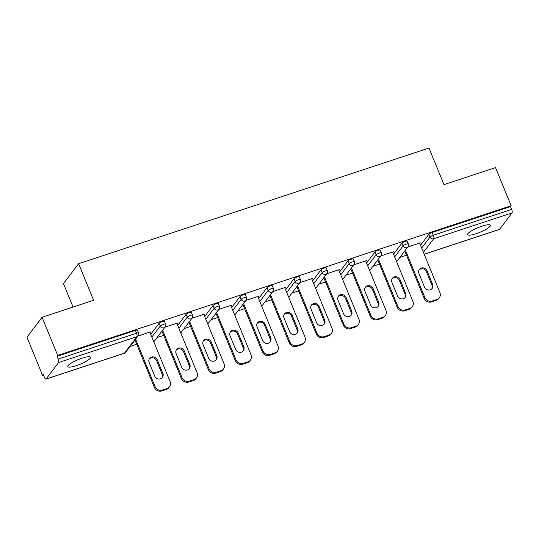 <?xml version="1.0" encoding="UTF-8"?>
<svg xmlns="http://www.w3.org/2000/svg" width="539" height="539" viewBox="0 0 539 539"><rect width="100%" height="100%" fill="white"/><g stroke="black" fill="none" stroke-linecap="round" stroke-linejoin="round"><path stroke-width="0.81" d="M76.349 365.644A12.303 2.506 157.7 0 0 90.552 357.256A12.303 2.506 157.7 0 0 81.989 358.206A12.303 2.506 157.7 0 0 67.786 366.594A12.303 2.506 157.7 0 0 76.349 365.644M476.186 233.67A12.303 2.506 157.7 0 0 490.389 225.289A12.303 2.506 157.7 0 0 481.826 226.232A12.303 2.506 157.7 0 0 467.623 234.62A12.303 2.506 157.7 0 0 476.186 233.67M73.088 307.041L63.487 283.635L78.613 263.706L428.99 148.057L443.981 184.621L495.523 167.609L511.161 205.743L510.5 206.612L432.157 232.471L433.295 235.26L511.639 209.401L510.5 206.612M42.588 375.339L43.248 374.47L44.393 377.253A2.884 0.923 -108.3 0 0 45.956 379.119A2.884 0.923 -108.3 0 0 46.125 378.998L58.603 362.552A2.884 0.923 -108.3 0 0 58.192 359.068L57.046 356.279L57.707 355.41L42.069 317.276L26.95 337.212L42.588 375.339L43.484 375.043M130.101 346.456L136.711 344.273M157.078 337.549L163.688 335.373M184.062 328.649L190.665 326.466M211.039 319.742L217.641 317.559M238.016 310.835L244.625 308.658M264.993 301.934L271.602 299.751M291.976 293.027L298.579 290.851M318.953 284.12L325.556 281.944M345.93 275.22L352.54 273.037M372.907 266.313L379.517 264.137M399.891 257.413L406.494 255.23M511.639 209.401A2.884 0.923 71.7 0 1 512.05 212.885L499.572 229.331A2.884 0.923 71.7 0 1 499.404 229.452L424.206 254.273M42.069 317.276L93.604 300.27L78.613 263.706M57.707 355.41L511.161 205.743M407.78 247.01L420.312 242.873L419.8 243.54M57.046 356.279L135.39 330.42A2.884 0.586 -22.3 0 1 137.398 330.198L138.536 332.987A2.884 0.586 -22.3 0 0 136.535 333.21L135.39 330.42M420.508 245.265L428.903 234.202A2.884 0.586 -22.3 0 1 432.157 232.471M150.718 334.308L159.113 323.245A2.884 0.586 -22.3 0 1 162.367 321.52A2.884 0.586 -22.3 0 1 164.375 321.298L165.52 324.08A2.884 0.586 -22.3 0 0 163.512 324.303A2.884 0.586 157.7 0 0 160.258 326.034L159.113 323.245M177.702 325.401L186.09 314.338A2.884 0.586 -22.3 0 1 189.351 312.613A2.884 0.586 -22.3 0 1 191.352 312.391L192.497 315.174A2.884 0.586 -22.3 0 0 190.489 315.396A2.884 0.586 157.7 0 0 187.235 317.127L186.09 314.338M204.679 316.501L213.073 305.438A2.884 0.586 -22.3 0 1 216.328 303.706A2.884 0.586 -22.3 0 1 218.335 303.484L219.474 306.273A2.884 0.586 -22.3 0 0 217.466 306.496A2.884 0.586 157.7 0 0 214.212 308.22L213.073 305.438M231.655 307.594L240.05 296.531A2.884 0.586 -22.3 0 1 243.305 294.806A2.884 0.586 -22.3 0 1 245.312 294.584L246.451 297.366A2.884 0.586 -22.3 0 0 244.45 297.589A2.884 0.586 157.7 0 0 241.189 299.32L240.05 296.531M258.632 298.687L267.027 287.624A2.884 0.586 -22.3 0 1 270.282 285.899A2.884 0.586 -22.3 0 1 272.289 285.677L273.435 288.459A2.884 0.586 -22.3 0 0 271.427 288.682A2.884 0.586 157.7 0 0 268.173 290.413L267.027 287.624M285.616 289.787L294.004 278.724A2.884 0.586 -22.3 0 1 297.265 276.992A2.884 0.586 -22.3 0 1 299.266 276.77L300.412 279.559A2.884 0.586 -22.3 0 0 298.404 279.781A2.884 0.586 157.7 0 0 295.15 281.506L294.004 278.724M312.593 280.88L320.988 269.817A2.884 0.586 -22.3 0 1 324.242 268.092A2.884 0.586 -22.3 0 1 326.25 267.87L327.389 270.652A2.884 0.586 -22.3 0 0 325.381 270.874A2.884 0.586 157.7 0 0 322.127 272.606L320.988 269.817M339.57 271.979L347.965 260.916A2.884 0.586 -22.3 0 1 351.219 259.185A2.884 0.586 -22.3 0 1 353.227 258.963L354.366 261.752A2.884 0.586 -22.3 0 0 352.365 261.974A2.884 0.586 157.7 0 0 349.104 263.699L347.965 260.916M366.554 263.072L374.942 252.009A2.884 0.586 -22.3 0 1 378.196 250.278A2.884 0.586 -22.3 0 1 380.204 250.056L381.349 252.845A2.884 0.586 -22.3 0 0 379.341 253.067A2.884 0.586 157.7 0 0 376.087 254.792L374.942 252.009M393.531 254.165L401.919 243.102A2.884 0.586 -22.3 0 1 405.18 241.378A2.884 0.586 -22.3 0 1 407.181 241.155L408.326 243.938A2.884 0.586 -22.3 0 0 406.318 244.16A2.884 0.586 157.7 0 0 403.064 245.892L401.919 243.102M392.823 252.447L393.335 251.774L380.803 255.91M365.846 261.354L366.358 260.681L353.82 264.817M338.869 270.255L339.375 269.588L326.843 273.724M311.886 279.162L312.398 278.488L299.866 282.625M284.909 288.069L285.421 287.395L272.889 291.532M257.932 296.969L258.437 296.302L245.905 300.439M230.955 305.876L231.46 305.202L218.928 309.339M203.971 314.783L204.483 314.109L191.951 318.246M176.994 323.683L177.506 323.016L164.974 327.146M150.017 332.59L150.522 331.916L137.991 336.053M436.853 299.482L432.184 301.025L431.523 301.894L436.192 300.358L436.853 299.482A5.767 5.336 37.2 0 0 439.305 297.744A5.767 5.336 37.2 0 0 439.898 292.549L419.618 243.102M431.523 301.894A5.767 5.336 -142.8 0 1 424.193 298.384L424.853 297.515L405.416 250.123M424.853 297.515A5.767 5.336 37.2 0 0 432.184 301.025M427.05 270.794A4.514 4.177 37.2 0 0 423.472 267.903A4.514 4.177 37.2 0 0 419.389 269.406A4.514 4.177 37.2 0 0 418.924 273.475L424.496 287.058A4.514 4.177 37.2 0 0 428.074 289.948A4.514 4.177 37.2 0 0 432.157 288.446A4.514 4.177 37.2 0 0 432.622 284.376L427.05 270.794L426.389 271.663A4.514 4.177 37.2 0 0 419.086 269.864M439.305 297.744L438.645 298.619A5.767 5.336 -142.8 0 1 436.192 300.358M424.193 298.384L404.755 250.992M431.793 288.857A4.514 4.177 37.2 0 0 431.961 285.246L426.389 271.663M409.876 308.389L405.207 309.932L404.546 310.801L409.216 309.258L409.876 308.389A5.767 5.336 37.2 0 0 412.328 306.651A5.767 5.336 37.2 0 0 412.921 301.449L392.641 252.003M404.546 310.801A5.767 5.336 -142.8 0 1 397.216 307.291L397.876 306.421L378.439 259.023M397.876 306.421A5.767 5.336 37.2 0 0 405.207 309.932M400.073 279.701A4.514 4.177 37.2 0 0 396.495 276.81A4.514 4.177 37.2 0 0 392.412 278.313A4.514 4.177 37.2 0 0 391.947 282.382L397.512 295.965A4.514 4.177 37.2 0 0 401.097 298.855A4.514 4.177 37.2 0 0 405.18 297.353A4.514 4.177 37.2 0 0 405.645 293.277L400.073 279.701L399.412 280.57A4.514 4.177 37.2 0 0 392.109 278.771M412.328 306.651L411.668 307.52A5.767 5.336 -142.8 0 1 409.216 309.258M397.216 307.291L377.778 259.899M404.816 297.764A4.514 4.177 37.2 0 0 404.984 294.153L399.412 280.57M382.899 317.296L378.23 318.832L377.569 319.708L382.239 318.165L382.899 317.296A5.767 5.336 37.2 0 0 385.351 315.558A5.767 5.336 37.2 0 0 385.944 310.356L365.664 260.91M377.569 319.708A5.767 5.336 -142.8 0 1 370.239 316.198L370.899 315.322L351.462 267.93M370.899 315.322A5.767 5.336 37.2 0 0 378.23 318.832M373.096 288.601A4.514 4.177 37.2 0 0 369.511 285.71A4.514 4.177 37.2 0 0 365.429 287.213A4.514 4.177 37.2 0 0 364.964 291.282L370.536 304.865A4.514 4.177 37.2 0 0 374.12 307.756A4.514 4.177 37.2 0 0 378.196 306.253A4.514 4.177 37.2 0 0 378.668 302.184L373.096 288.601L372.436 289.477A4.514 4.177 37.2 0 0 365.132 287.671M385.351 315.558L384.691 316.427A5.767 5.336 -142.8 0 1 382.239 318.165M370.239 316.198L350.801 268.799M377.839 306.671A4.514 4.177 37.2 0 0 378.001 303.053L372.436 289.477M355.922 326.196L351.253 327.739L350.586 328.608L355.255 327.072L355.922 326.196A5.767 5.336 37.2 0 0 358.374 324.458A5.767 5.336 37.2 0 0 358.967 319.263L338.687 269.817M350.586 328.608A5.767 5.336 -142.8 0 1 343.255 325.098L343.922 324.229L324.485 276.837M343.922 324.229A5.767 5.336 37.2 0 0 351.253 327.739M346.119 297.508A4.514 4.177 37.2 0 0 342.534 294.617A4.514 4.177 37.2 0 0 338.452 296.12A4.514 4.177 37.2 0 0 337.987 300.189L343.559 313.772A4.514 4.177 37.2 0 0 347.136 316.662A4.514 4.177 37.2 0 0 351.219 315.16A4.514 4.177 37.2 0 0 351.684 311.091L346.119 297.508L345.452 298.377A4.514 4.177 37.2 0 0 338.155 296.578M358.374 324.458L357.707 325.334A5.767 5.336 -142.8 0 1 355.255 327.072M343.255 325.098L323.818 277.706M350.862 315.571A4.514 4.177 37.2 0 0 351.024 311.96L345.452 298.377M328.938 335.103L324.269 336.646L323.609 337.515L328.278 335.972L328.938 335.103A5.767 5.336 37.2 0 0 331.391 333.365A5.767 5.336 37.2 0 0 331.984 328.163L311.704 278.717M323.609 337.515A5.767 5.336 -142.8 0 1 316.278 334.005L316.939 333.136L297.501 285.737M316.939 333.136A5.767 5.336 37.2 0 0 324.269 336.646M319.135 306.415A4.514 4.177 37.2 0 0 315.558 303.518A4.514 4.177 37.2 0 0 311.475 305.02A4.514 4.177 37.2 0 0 311.01 309.096L316.582 322.672A4.514 4.177 37.2 0 0 320.159 325.569A4.514 4.177 37.2 0 0 324.242 324.067A4.514 4.177 37.2 0 0 324.707 319.991L319.135 306.415L318.475 307.284A4.514 4.177 37.2 0 0 311.171 305.485M331.391 333.365L330.73 334.234A5.767 5.336 -142.8 0 1 328.278 335.972M316.278 334.005L296.841 286.613M323.878 324.478A4.514 4.177 37.2 0 0 324.047 320.867L318.475 307.284M301.961 344.01L297.292 345.546L296.632 346.422L301.301 344.879L301.961 344.01A5.767 5.336 37.2 0 0 304.414 342.272A5.767 5.336 37.2 0 0 305.007 337.07L284.727 287.624M296.632 346.422A5.767 5.336 -142.8 0 1 289.302 342.912L289.962 342.036L270.524 294.644M289.962 342.036A5.767 5.336 37.2 0 0 297.292 345.546M292.158 315.315A4.514 4.177 37.2 0 0 288.581 312.425A4.514 4.177 37.2 0 0 284.498 313.927A4.514 4.177 37.2 0 0 284.033 317.997L289.598 331.579A4.514 4.177 37.2 0 0 293.182 334.47A4.514 4.177 37.2 0 0 297.265 332.967A4.514 4.177 37.2 0 0 297.73 328.898L292.158 315.315L291.498 316.191A4.514 4.177 37.2 0 0 284.194 314.385M304.414 342.272L303.753 343.141A5.767 5.336 -142.8 0 1 301.301 344.879M289.302 342.912L269.864 295.513M296.901 333.378A4.514 4.177 37.2 0 0 297.07 329.767L291.498 316.191M274.984 352.91L270.315 354.453L269.655 355.322L274.324 353.786L274.984 352.91A5.767 5.336 37.2 0 0 277.437 351.172A5.767 5.336 37.2 0 0 278.03 345.977L257.75 296.524M269.655 355.322A5.767 5.336 -142.8 0 1 262.325 351.812L262.985 350.943L243.547 303.551M262.985 350.943A5.767 5.336 37.2 0 0 270.315 354.453M265.181 324.222A4.514 4.177 37.2 0 0 261.597 321.332A4.514 4.177 37.2 0 0 257.514 322.834A4.514 4.177 37.2 0 0 257.049 326.903L262.621 340.486A4.514 4.177 37.2 0 0 266.205 343.377A4.514 4.177 37.2 0 0 270.282 341.874A4.514 4.177 37.2 0 0 270.746 337.805L265.181 324.222L264.521 325.091A4.514 4.177 37.2 0 0 257.218 323.292M277.437 351.172L276.776 352.048A5.767 5.336 -142.8 0 1 274.324 353.786M262.325 351.812L242.887 304.42M269.924 342.285A4.514 4.177 37.2 0 0 270.086 338.674L264.521 325.091M248.007 361.817L243.332 363.36L242.671 364.229L247.34 362.686L248.007 361.817A5.767 5.336 37.2 0 0 250.453 360.079A5.767 5.336 37.2 0 0 251.053 354.878L230.773 305.431M242.671 364.229A5.767 5.336 -142.8 0 1 235.341 360.719L236.001 359.843L216.57 312.452M236.001 359.843A5.767 5.336 37.2 0 0 243.332 363.36M238.204 333.129A4.514 4.177 37.2 0 0 234.62 330.232A4.514 4.177 37.2 0 0 230.537 331.734A4.514 4.177 37.2 0 0 230.072 335.81L235.644 349.387A4.514 4.177 37.2 0 0 239.222 352.284A4.514 4.177 37.2 0 0 243.305 350.781A4.514 4.177 37.2 0 0 243.769 346.705L238.204 333.129L237.537 333.998A4.514 4.177 37.2 0 0 230.241 332.199M250.453 360.079L249.793 360.948A5.767 5.336 -142.8 0 1 247.34 362.686M235.341 360.719L215.903 313.327M242.948 351.192A4.514 4.177 37.2 0 0 243.109 347.581L237.537 333.998M221.024 370.717L216.355 372.26L215.694 373.136L220.363 371.593L221.024 370.717A5.767 5.336 37.2 0 0 223.476 368.979A5.767 5.336 37.2 0 0 224.069 363.785L203.789 314.338M215.694 373.136A5.767 5.336 -142.8 0 1 208.364 369.619L209.024 368.75L189.587 321.359M209.024 368.75A5.767 5.336 37.2 0 0 216.355 372.26M211.221 342.029A4.514 4.177 37.2 0 0 207.643 339.139A4.514 4.177 37.2 0 0 203.56 340.641A4.514 4.177 37.2 0 0 203.095 344.711L208.667 358.294A4.514 4.177 37.2 0 0 212.245 361.184A4.514 4.177 37.2 0 0 216.328 359.681A4.514 4.177 37.2 0 0 216.793 355.612L211.221 342.029L210.56 342.905A4.514 4.177 37.2 0 0 203.257 341.099M223.476 368.979L222.816 369.855A5.767 5.336 -142.8 0 1 220.363 371.593M208.364 369.619L188.926 322.228M215.964 360.092A4.514 4.177 37.2 0 0 216.132 356.481L210.56 342.905M194.047 379.624L189.378 381.167L188.717 382.036L193.386 380.494L194.047 379.624A5.767 5.336 37.2 0 0 196.499 377.886A5.767 5.336 37.2 0 0 197.092 372.692L176.812 323.238M188.717 382.036A5.767 5.336 -142.8 0 1 181.387 378.526L182.047 377.657L162.61 330.266M182.047 377.657A5.767 5.336 37.2 0 0 189.378 381.167M184.244 350.936A4.514 4.177 37.2 0 0 180.666 348.046A4.514 4.177 37.2 0 0 176.583 349.548A4.514 4.177 37.2 0 0 176.118 353.618L181.683 367.2A4.514 4.177 37.2 0 0 185.268 370.091A4.514 4.177 37.2 0 0 189.351 368.588A4.514 4.177 37.2 0 0 189.816 364.519L184.244 350.936L183.583 351.805A4.514 4.177 37.2 0 0 176.28 350.006M196.499 377.886L195.839 378.762A5.767 5.336 -142.8 0 1 193.386 380.494M181.387 378.526L161.949 331.135M188.987 368.999A4.514 4.177 37.2 0 0 189.155 365.388L183.583 351.805M167.07 388.531L162.401 390.074L161.74 390.943L166.41 389.401L167.07 388.531A5.767 5.336 37.2 0 0 169.522 386.793A5.767 5.336 37.2 0 0 170.115 381.592L149.835 332.145M161.74 390.943A5.767 5.336 -142.8 0 1 154.41 387.433L155.07 386.557L135.633 339.166M155.07 386.557A5.767 5.336 37.2 0 0 162.401 390.074M157.267 359.836A4.514 4.177 37.2 0 0 153.682 356.946A4.514 4.177 37.2 0 0 149.599 358.448A4.514 4.177 37.2 0 0 149.135 362.525L154.706 376.101A4.514 4.177 37.2 0 0 158.284 378.991A4.514 4.177 37.2 0 0 162.367 377.495A4.514 4.177 37.2 0 0 162.832 373.419L157.267 359.836L156.606 360.712A4.514 4.177 37.2 0 0 149.303 358.913M169.522 386.793L168.862 387.662A5.767 5.336 -142.8 0 1 166.41 389.401M154.41 387.433L134.972 340.042M162.01 377.906A4.514 4.177 37.2 0 0 162.172 374.295L156.606 360.712M512.05 212.885L433.706 238.743L423.405 252.326M424.18 254.213L499.572 229.331M421.653 248.048L430.041 236.985A2.884 0.586 157.7 0 1 433.295 235.26A2.884 0.923 71.7 0 1 433.706 238.743A2.884 2.668 -142.8 0 1 430.041 236.985L428.903 234.202M46.125 378.998L124.469 353.139L136.94 336.693L58.603 362.552M58.192 359.068L136.535 333.21A2.884 0.923 -108.3 0 1 136.94 336.693A2.884 2.668 37.2 0 0 138.166 335.824A2.884 2.884 0 0 0 138.536 332.987M45.956 379.119L124.3 353.261A2.884 0.923 -108.3 0 0 124.469 353.139A2.884 2.668 37.2 0 0 125.695 352.27L138.166 335.824M394.669 256.955L403.064 245.892A2.884 2.668 -142.8 0 0 406.729 247.644A2.884 2.668 37.2 0 0 407.956 246.774A2.884 2.884 0 0 0 408.326 243.938M367.692 265.855L376.087 254.792A2.884 2.668 -142.8 0 0 379.752 256.551A2.884 2.668 37.2 0 0 380.979 255.681A2.884 2.884 0 0 0 381.349 252.845M340.715 274.762L349.104 263.699A2.884 2.668 -142.8 0 0 352.769 265.457A2.884 2.668 37.2 0 0 353.995 264.588A2.884 2.884 0 0 0 354.366 261.752M313.738 283.669L322.127 272.606A2.884 2.668 -142.8 0 0 325.792 274.358A2.884 2.668 37.2 0 0 327.018 273.489A2.884 2.884 0 0 0 327.389 270.652M286.755 292.569L295.15 281.506A2.884 2.668 -142.8 0 0 298.815 283.265A2.884 2.668 37.2 0 0 300.041 282.396A2.884 2.884 0 0 0 300.412 279.559M259.778 301.476L268.173 290.413A2.884 2.668 -142.8 0 0 271.838 292.172A2.884 2.668 37.2 0 0 273.064 291.303A2.884 2.884 0 0 0 273.435 288.459M232.801 310.383L241.189 299.32A2.884 2.668 -142.8 0 0 244.854 301.072A2.884 2.668 37.2 0 0 246.08 300.203A2.884 2.884 0 0 0 246.451 297.366M205.824 319.283L214.212 308.22A2.884 2.668 -142.8 0 0 217.877 309.979A2.884 2.668 37.2 0 0 219.103 309.11A2.884 2.884 0 0 0 219.474 306.273M178.84 328.19L187.235 317.127A2.884 2.668 -142.8 0 0 190.9 318.879A2.884 2.668 37.2 0 0 192.127 318.01A2.884 2.884 0 0 0 192.497 315.174M151.863 337.097L160.258 326.034A2.884 2.668 -142.8 0 0 163.923 327.786A2.884 2.668 37.2 0 0 165.15 326.917A2.884 2.884 0 0 0 165.52 324.08M432.622 284.376L431.961 285.246M405.645 293.277L404.984 294.153M378.668 302.184L378.001 303.053M351.684 311.091L351.024 311.96M324.707 319.991L324.047 320.867M297.73 328.898L297.07 329.767M270.746 337.805L270.086 338.674M243.769 346.705L243.109 347.581M216.793 355.612L216.132 356.481M189.816 364.519L189.155 365.388M162.832 373.419L162.172 374.295M396.623 261.711L407.956 246.774M369.646 270.618L380.979 255.681M342.669 279.525L353.995 264.588M315.686 288.426L327.018 273.489M288.709 297.333L300.041 282.396M261.732 306.24L273.064 291.303M234.755 315.14L246.08 300.203M207.771 324.047L219.103 309.11M180.794 332.947L192.127 318.01M153.817 341.854L165.15 326.917M124.3 353.261A2.884 2.884 0 0 0 125.695 352.27"/></g></svg>
